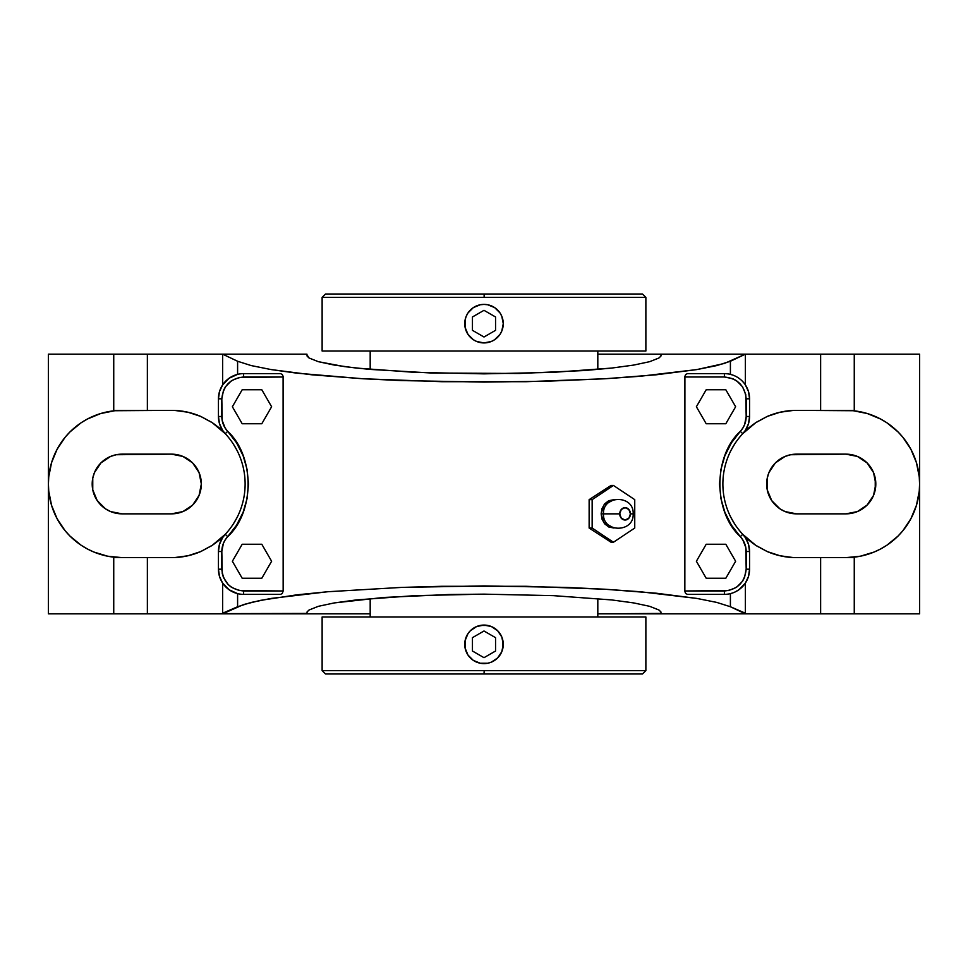 <?xml version="1.0" encoding="UTF-8"?>
<svg xmlns="http://www.w3.org/2000/svg" width="968" height="968" viewBox="0 0 968 968"><rect width="100%" height="100%" fill="white"/><g stroke="black" fill="none" stroke-linecap="round" stroke-linejoin="round"><path stroke-width="1.45" d="M730.404 374.374L730.404 361.258L716.84 365.565L696.899 369.57L640.247 376.262L605.097 378.754L525.878 381.707L442.122 381.707L362.903 378.754L296.861 373.164L271.101 369.57L251.16 365.565L237.596 361.258L222.64 354.167L306.941 354.167L307.086 356.079L309.034 357.978L318.303 361.669L344.632 366.642L369.304 369.365L431.317 373.007L519.271 373.479L584.321 370.538L611.582 368.082L633.616 365.093L649.649 361.681L658.942 357.991L660.914 356.091L661.059 354.167L597.813 354.167L745.36 354.167L730.404 361.258L730.404 374.374L732.74 375.064M661.18 354.566L660.914 356.091L658.942 357.991L649.649 361.681L633.616 365.093L611.582 368.082L553.248 372.353L484 373.854L414.631 372.353L356.345 368.07L334.25 365.069L318.303 361.669L309.034 357.978L306.82 354.566M780.607 412.102L793.191 410.444A73.629 73.629 0 0 1 796.507 410.371L853.183 410.722L867.34 413.542L880.674 419.059L886.882 422.774L898.038 431.934L902.89 437.294L910.9 449.285L916.43 462.631L919.249 476.788L919.6 484L919.249 491.212L916.43 505.369L910.9 518.715L902.89 530.706L898.038 536.066L886.882 545.226L880.674 548.941L874.152 552.026L860.334 556.213L845.971 557.629L854.26 557.629L796.507 557.629A73.629 73.629 0 0 1 793.191 557.556L780.026 555.765L767.394 551.627L755.718 545.299L745.36 537.615L742.759 534.324L740.302 536.635C713.162 511.963 713.162 456.037 740.302 431.365L742.759 433.676A73.629 73.629 0 0 0 742.759 534.324A25.168 25.168 0 0 1 749.559 551.518L749.559 569.196A25.168 25.168 0 0 1 724.391 594.364L724.391 590.988C737.531 589.609 744.791 582.337 746.183 569.196L749.559 569.196L749.559 551.518L746.183 551.518C746.098 545.819 744.138 540.846 740.302 536.635L742.759 534.324A25.168 25.168 0 0 1 749.559 551.518L746.183 551.518L746.183 569.196L749.559 569.196L748.482 576.468L745.36 583.111L745.36 613.833L597.813 613.833L661.18 613.434M732.74 592.936L730.404 593.626L730.404 606.742L745.36 613.833L661.059 613.833L660.914 611.921L658.966 610.021L649.697 606.331L633.75 602.931L611.655 599.93L553.369 595.647L484 594.146L448.728 594.521L383.679 597.462L334.384 602.907L318.351 606.319L309.058 610.009L307.086 611.909L306.941 613.833L370.187 613.833L222.64 613.833L222.64 583.111L219.518 576.468L218.441 569.196L218.441 551.518L218.441 569.196L221.817 569.196C223.209 582.337 230.469 589.609 243.609 590.988L243.609 594.364A25.168 25.168 0 0 1 218.441 569.196L221.817 569.196L221.817 551.518L218.441 551.518A25.168 25.168 0 0 1 225.242 534.324L227.698 536.635C223.862 540.846 221.902 545.819 221.817 551.518L218.441 551.518A25.168 25.168 0 0 1 225.242 534.324A73.629 73.629 0 0 0 225.242 433.676L227.698 431.365C254.838 456.037 254.838 511.963 227.698 536.635L225.242 534.324L222.64 537.615L212.282 545.299L200.606 551.627L187.974 555.765L174.809 557.556A73.629 73.629 0 0 1 171.493 557.629L113.74 557.629L122.028 557.629L107.666 556.213L93.848 552.026L87.326 548.941L81.118 545.226L69.962 536.066L65.11 530.706L57.1 518.715L51.57 505.369L48.751 491.212L48.4 484L48.751 476.788L51.57 462.631L57.1 449.285L65.11 437.294L69.962 431.934L81.118 422.774L87.326 419.059L100.66 413.542L114.817 410.722L171.493 410.371A73.629 73.629 0 0 1 174.809 410.444L187.393 412.102M601.14 513.851L603.742 522.587L614.014 528.044L608.739 526.979L604.734 523.894L602.072 519.284L601.14 513.851L603.5 513.851L601.14 513.851L603.742 505.102L614.014 499.645L608.739 500.71L604.734 503.796L602.072 508.406L601.14 513.851M619.726 513.851L603.5 513.851L619.726 513.851L621.299 509.471L625.074 507.668L628.861 509.471L630.434 513.851A6.183 5.348 90 0 0 625.074 507.668A6.183 5.348 90 0 0 619.726 513.851A6.183 5.348 90 0 0 625.074 520.022A6.183 5.348 90 0 0 630.434 513.851L628.861 518.219L625.074 520.022L621.299 518.219L619.726 513.851M633.169 513.851L630.434 513.851L633.169 513.851C634.125 494.709 602.544 494.721 603.5 513.851C602.544 532.981 634.125 532.981 633.169 513.851M484.133 294.018L484.133 297.394L322.126 297.394L322.126 351.021L645.874 351.021L645.874 297.394L322.126 297.394L325.502 294.018L642.498 294.018L645.874 297.394L484.133 297.394L484.133 294.018L642.498 294.018L484.133 294.018M322.126 670.606L325.502 673.982L642.498 673.982L484.194 673.982L484.206 670.606L645.874 670.606L645.874 616.979L322.126 616.979L322.126 670.606L645.874 670.606L642.498 673.982L484 673.982L484.206 670.606L322.126 670.606L322.126 616.979L645.874 616.979L645.874 670.606M370.187 351.021L370.187 369.449L370.187 351.021M597.813 369.449L597.813 351.021L597.813 369.449M465.124 327.486L465.112 319.9L465.112 327.414L467.98 334.359L466.201 331.032M476.619 341.45L473.291 339.671L476.631 341.462L484 342.926L480.237 342.551M487.763 342.551L484 342.926L491.369 341.462L494.696 339.671L491.381 341.45M501.799 331.032L500.02 334.359L501.799 331.032L503.263 323.663L502.888 327.414M502.888 319.9L503.263 323.663L501.799 316.282L500.02 312.954L501.799 316.282M491.381 305.864L494.709 307.642L487.763 304.763L484 304.4L487.763 304.763M480.237 304.763L484 304.4L480.237 304.763L473.304 307.642L476.619 305.864M467.98 312.954L466.201 316.282L467.98 312.954L473.291 307.642M370.187 598.551L370.187 616.979L370.187 598.551M597.813 616.979L597.813 598.551L597.813 616.979M465.112 648.1L465.112 640.586L467.98 633.641L470.375 630.725L476.631 626.538L484 625.074L491.369 626.538L497.625 630.725L501.799 636.968L503.263 644.337L501.799 651.718L497.625 657.962L491.381 662.136L487.763 663.237L480.237 663.237L473.291 660.357L467.98 655.046L465.112 648.1L465.112 640.586M476.619 662.136L473.291 660.357M491.381 626.55L494.709 628.329M480.237 625.449L487.763 625.449M500.02 633.641L501.799 636.968M502.888 640.586L502.888 648.1M501.799 651.718L500.02 655.046M494.696 660.357L491.381 662.136M487.763 663.237L480.237 663.237M467.98 655.046L466.201 651.718M466.201 636.968L467.98 633.641M473.304 628.329L476.619 626.55M484.073 625.074L484 625.074A19.263 19.263 0 0 1 503.263 644.337A19.263 19.263 0 0 1 484 663.6L484.073 663.6M483.927 663.6L484 663.6A19.263 19.263 0 0 1 464.737 644.337A19.263 19.263 0 0 1 484 625.074L483.927 625.074M494.696 339.671L500.02 334.359M500.02 312.954L494.709 307.642M466.201 316.282L465.112 319.9M467.98 334.359L473.291 339.671M483.927 342.926L484 342.926A19.263 19.263 0 0 1 464.737 323.663A19.263 19.263 0 0 1 484 304.4L483.927 304.4M484.073 304.4L484 304.4A19.263 19.263 0 0 1 503.263 323.663A19.263 19.263 0 0 1 484 342.926L484.073 342.926M645.874 297.394L645.874 351.021L322.126 351.021L322.126 297.394M706.192 544.258L696.379 561.259L706.192 578.247L725.818 578.247L735.632 561.259L725.818 544.258L706.192 544.258L725.818 544.258L735.632 561.259L725.818 578.247L706.192 578.247L696.379 561.259L706.192 544.258M735.632 406.741L725.818 389.753L706.192 389.753L696.379 406.741L706.192 423.742L725.818 423.742L735.632 406.741L725.818 423.742L706.192 423.742L696.379 406.741L706.192 389.753L725.818 389.753L735.632 406.741M232.368 561.259L242.181 578.247L261.808 578.247L271.621 561.259L261.808 544.258L242.181 544.258L232.368 561.259L242.181 544.258L261.808 544.258L271.621 561.259L261.808 578.247L242.181 578.247L232.368 561.259M261.808 423.742L271.621 406.741L261.808 389.753L242.181 389.753L232.368 406.741L242.181 423.742L261.808 423.742L242.181 423.742L232.368 406.741L242.181 389.753L261.808 389.753L271.621 406.741L261.808 423.742M613.446 485.452L634.742 499.645L634.742 528.044L613.446 542.237L592.15 528.044L592.15 499.645L613.446 485.452L611.026 485.452L613.446 485.452L592.15 499.645L589.137 499.645L611.026 485.452L589.137 499.645L592.15 499.645L592.15 528.044L589.137 528.044L589.137 499.645L589.137 528.044L592.15 528.044L613.446 542.237L611.026 542.237L589.137 528.044L611.026 542.237L613.446 542.237L634.742 528.044L634.742 499.645L613.446 485.452M218.441 551.518L219.518 544.258L222.64 537.615M187.393 555.898L174.809 557.556A73.629 73.629 0 0 1 171.493 557.629L122.028 557.629A73.629 73.629 0 0 1 48.4 484A73.629 73.629 0 0 1 122.028 410.371L171.493 410.371A73.629 73.629 0 0 1 174.809 410.444L187.974 412.235L200.606 416.373L212.282 422.701L222.64 430.385L225.242 433.676A25.168 25.168 0 0 1 218.441 416.482L221.817 416.482C221.902 422.181 223.862 427.154 227.698 431.365L225.242 433.676A25.168 25.168 0 0 1 218.441 416.482L221.817 416.482L221.817 398.804L218.441 398.804L218.441 416.482L218.441 398.804A25.168 25.168 0 0 1 243.609 373.636L243.609 377.012C230.469 378.391 223.209 385.663 221.817 398.804L218.441 398.804A25.168 25.168 0 0 1 243.609 373.636L243.609 377.012L283.152 377.012L283.152 590.988L243.609 590.988L243.609 594.364A25.168 25.168 0 0 1 218.441 569.196L218.441 569.196M188.216 412.295L199.783 416.022M201.029 416.555L211.46 422.157M213.238 423.343L215.755 425.158M218.683 427.481L221.055 429.55M233.397 444.13L236.906 450.205M236.906 517.795L233.397 523.87M221.043 538.462L218.683 540.519M215.755 542.842L213.238 544.657M211.46 545.843L201.029 551.445M199.783 551.978L188.216 555.705M171.493 513.851L182.916 511.576L192.596 505.102L199.069 495.422L201.332 484L199.069 472.578L192.596 462.898L182.916 456.424L171.493 454.149L116.208 454.73L110.606 456.424L100.926 462.898L94.453 472.578L92.759 478.18L92.759 489.82L97.211 500.577L105.452 508.817L110.606 511.576L122.028 513.851L171.493 513.851L122.028 513.851A29.851 29.851 0 0 1 92.19 484A29.851 29.851 0 0 1 122.028 454.149L171.493 454.149A29.851 29.851 0 0 1 201.332 484A29.851 29.851 0 0 1 171.493 513.851M306.82 613.434L147.366 613.833L147.366 557.629L147.366 613.833L222.64 613.833L243.549 604.564L260.356 600.39L296.861 594.836L327.753 591.738L401.381 587.419L484 585.918L566.619 587.419L605.097 589.246L656.28 593.215L696.899 598.43L716.84 602.435L730.404 606.742L745.36 613.204L745.36 583.111L738.874 589.778L734.821 592.101M122.028 410.371L113.74 410.371L122.028 410.371L113.74 410.371L113.74 354.167L48.4 354.167L48.4 613.833L147.366 613.833L113.74 613.833L113.74 557.629L122.028 557.629M854.26 557.629L854.26 613.833L820.634 613.833L820.634 557.629L820.634 613.833L745.36 613.833L919.6 613.833L919.6 484L919.6 613.833L854.26 613.833L854.26 557.629L796.507 557.629A73.629 73.629 0 0 1 793.191 557.556L780.607 555.898M745.36 537.615L748.482 544.258L749.559 551.518M779.784 555.705L768.217 551.978M766.971 551.445L756.54 545.843M754.762 544.657L752.245 542.842M749.317 540.519L746.945 538.45M734.603 523.87L731.094 517.795M731.094 450.205L734.603 444.13M746.957 429.538L749.317 427.481M752.245 425.158L754.762 423.343M756.54 422.157L766.971 416.555M768.217 416.022L779.784 412.295M845.971 513.851L857.394 511.576L867.074 505.102L873.547 495.422L875.81 484L873.547 472.578L867.074 462.898L857.394 456.424L845.971 454.149L790.687 454.73L785.084 456.424L775.404 462.898L768.931 472.578L767.237 478.18L767.237 489.82L771.69 500.577L779.93 508.817L785.084 511.576L796.507 513.851L845.971 513.851L796.507 513.851A29.851 29.851 0 0 1 766.668 484A29.851 29.851 0 0 1 796.507 454.149L845.971 454.149A29.851 29.851 0 0 1 875.81 484A29.851 29.851 0 0 1 845.971 513.851M749.28 572.875L749.559 569.196A25.168 25.168 0 0 1 724.391 594.364L687.413 594.364L685.707 593.505L684.908 591.726L685.707 593.505L687.413 594.364L724.391 594.364L724.391 590.988L684.848 590.988L684.908 376.274L685.707 374.495L687.413 373.636L685.707 374.495L684.848 377.012L724.391 377.012L732.728 378.669L736.503 380.678L742.504 386.692L745.759 394.545L746.183 416.482L749.559 416.482L749.559 398.804L746.183 398.804L746.183 416.482L749.559 416.482A25.168 25.168 0 0 1 742.759 433.676L740.302 431.365C744.138 427.154 746.098 422.181 746.183 416.482L744.658 424.48L742.807 428.134L731.445 442.812L724.887 455.71L720.87 469.601L719.502 484L720.87 498.399L724.887 512.29L731.445 525.188L742.807 539.866L745.796 547.452L746.183 569.196L744.525 577.533L742.504 581.308L736.503 587.322L728.638 590.565L684.848 590.988L684.848 377.012L724.391 377.012L724.391 373.636A25.168 25.168 0 0 1 749.559 398.804L746.183 398.804C744.791 385.663 737.531 378.391 724.391 377.012L724.391 373.636L687.413 373.636L724.391 373.636A25.168 25.168 0 0 1 749.559 398.804L749.559 416.482A25.168 25.168 0 0 1 742.759 433.676L745.36 430.385L755.718 422.701L767.394 416.373L780.026 412.235L793.191 410.444A73.629 73.629 0 0 1 796.507 410.371L845.971 410.371A73.629 73.629 0 0 1 919.6 484A73.629 73.629 0 0 1 845.971 557.629M743.993 584.974L745.36 583.111M740.75 588.314L742.432 586.741M736.95 591L738.874 589.778M726.266 594.291L727.597 594.158M661.059 613.833L660.914 611.921L658.966 610.021L649.697 606.331L633.75 602.931L611.655 599.93L553.369 595.647L484 594.146L414.752 595.647L356.418 599.918L334.384 602.907L318.351 606.319L309.058 610.009L307.086 611.909L306.941 613.833M237.596 593.626L237.596 606.742L237.596 593.626L229.126 589.778L222.64 583.111L222.64 613.204L237.596 606.742L251.16 602.435L271.101 598.43L327.753 591.738L401.381 587.419L442.122 586.293L525.878 586.293L605.097 589.246L640.247 591.738L696.899 598.43L716.84 602.435L730.404 606.742L730.404 593.626M240.391 594.158L241.734 594.291M233.179 592.101L235.26 592.936M229.126 589.778L231.049 591M225.568 586.741L227.25 588.314M222.64 583.111L224.007 584.974M280.587 594.364L243.609 594.364L280.587 594.364L282.293 593.505L283.152 590.988L239.362 590.565L231.497 587.322L228.206 584.611L223.475 577.533L222.241 573.455L221.817 551.518L223.342 543.52L225.193 539.866L236.555 525.188L243.113 512.29L247.13 498.399L248.498 484L247.13 469.601L243.113 455.71L236.555 442.812L225.193 428.134L222.204 420.548L221.817 398.804L223.475 390.467L225.496 386.692L231.497 380.678L239.362 377.435L283.152 377.012L282.293 374.495L280.587 373.636L243.609 373.636L280.587 373.636L282.293 374.495L283.092 376.274L283.152 590.988L282.293 593.505L280.587 594.364M174.809 410.444L187.974 412.235L200.606 416.373L212.282 422.701L225.242 433.676A73.629 73.629 0 0 1 225.242 534.324L212.282 545.299L200.606 551.627L187.974 555.765L174.809 557.556M174.833 557.556A73.629 73.629 0 0 0 200.606 551.627M200.606 416.373A73.629 73.629 0 0 0 174.833 410.444M222.64 430.385L219.518 423.742L218.441 416.482M218.441 398.804L219.518 391.532L222.64 384.889L229.126 378.222L237.596 374.374L237.596 361.258L237.596 374.374M224.007 383.026L222.64 384.889L222.64 354.796L222.64 384.889M227.25 379.686L225.568 381.259M231.049 377L229.126 378.222M235.26 375.064L233.179 375.899M241.734 373.709L240.403 373.842M100.66 554.458L93.848 552.026M113.74 410.371L113.74 354.167L48.4 354.167L48.4 613.833L113.74 613.833L113.74 557.629M874.152 552.026L867.34 554.458M854.26 410.371L854.26 354.167L820.634 354.167L820.634 410.371L820.634 354.167L919.6 354.167L919.6 484L919.6 354.167L854.26 354.167L854.26 410.371L845.971 410.371M793.191 557.556L780.026 555.765L767.394 551.627L755.718 545.299L742.759 534.324A73.629 73.629 0 0 1 742.759 433.676L755.718 422.701L767.394 416.373L780.026 412.235L793.191 410.444M793.167 410.444A73.629 73.629 0 0 0 767.394 416.373M742.759 534.324A73.629 73.629 0 0 0 745.36 536.962M767.394 551.627A73.629 73.629 0 0 0 793.167 557.556M749.28 420.148L749.559 416.482L748.482 423.742L745.36 430.385M727.597 373.842L726.266 373.709M734.821 375.899L736.95 377M738.874 378.222L740.75 379.686M742.432 381.259L743.993 383.026M745.36 384.889L745.36 354.796L745.36 384.889L748.482 391.532L749.559 398.804M306.941 354.167L147.366 354.167L147.366 410.371L147.366 354.167L113.74 354.167L222.64 354.167L237.596 361.258L251.16 365.565L271.101 369.57L311.72 374.785L362.903 378.754L401.381 380.581L484 382.082L546.46 381.235L605.097 378.754L656.28 374.785L696.899 369.57L724.451 363.436L745.36 354.167L661.059 354.167M93.848 415.974L100.66 413.542M875.241 489.82L875.241 478.18M785.084 456.424L779.93 459.183M779.93 508.817L785.084 511.576M182.916 511.576L188.07 508.817M188.07 459.183L182.916 456.424M92.759 478.18L92.759 489.82M867.34 413.542L874.152 415.974M820.634 354.167L745.36 354.167L820.634 354.167M495.555 651.016L495.555 637.67L484 630.991L472.444 637.67L472.444 651.016L484 657.683L495.555 651.016M495.555 316.984L495.555 330.33L484 337.009L472.444 330.33L472.444 316.984L484 310.317L495.555 316.984"/></g></svg>
